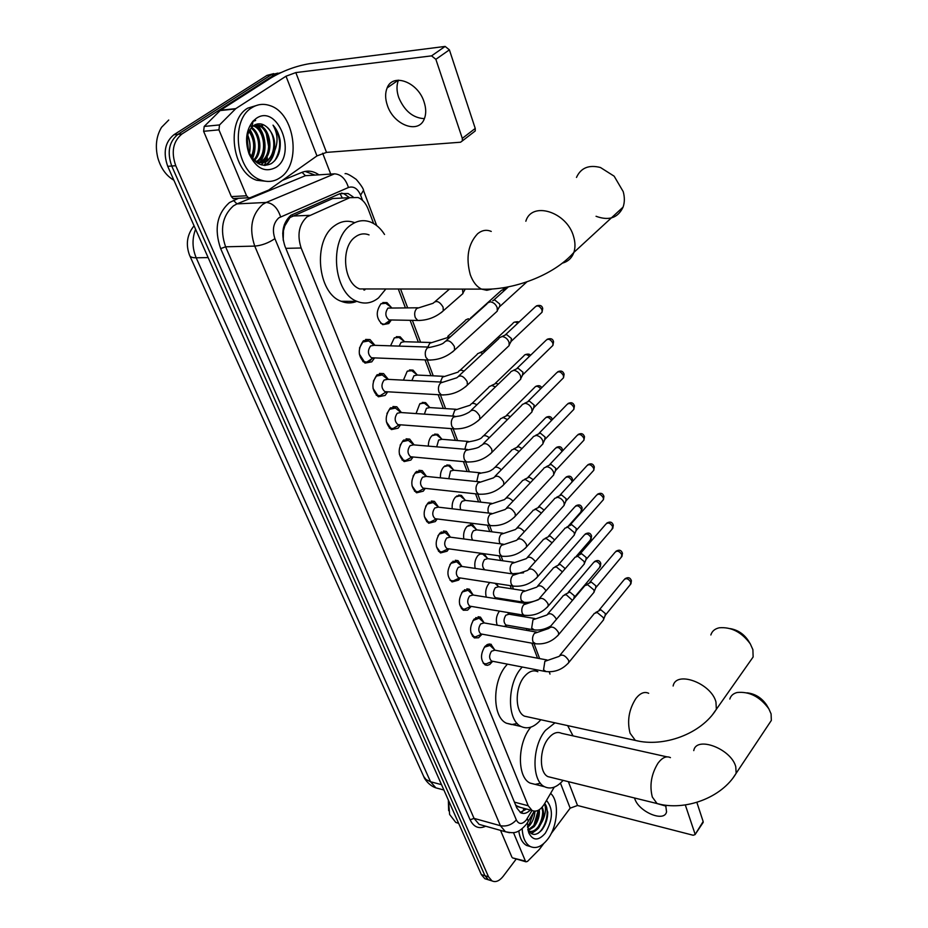 <?xml version="1.0" encoding="UTF-8"?>
<svg xmlns="http://www.w3.org/2000/svg" width="928" height="928" viewBox="0 0 928 928"><rect width="100%" height="100%" fill="white"/><g stroke="black" fill="none" stroke-linecap="round" stroke-linejoin="round"><path stroke-width="1.39" d="M508.045 612.55L508.312 613.362M506.444 625.437L505.493 626.667M486.272 597.145C484.996 591.994 485.889 587.424 488.975 583.434L489.938 582.529M496.735 583.561L497.86 585.986M496.144 598.061L495.726 598.664M475.171 568.4C474.173 563.319 475.148 558.946 478.117 555.28L481.284 553.332M484.033 553.714L487.154 557.96M463.826 538.959C463.095 533.994 464.151 529.818 466.993 526.443L472.793 524.877L476.18 529.262M452.261 508.788C451.774 503.962 452.887 500.006 455.602 496.921L461.425 495.424L464.951 499.879M440.44 477.85C440.185 473.222 441.345 469.498 443.944 466.68L449.79 465.253L453.444 469.777M428.376 446.124C428.318 441.728 429.525 438.248 431.984 435.684L437.854 434.339L441.647 438.921M416.034 413.575L419.734 403.912L425.616 402.636L429.56 407.288M403.436 380.155L407.172 371.339L413.053 370.133L417.148 374.854M390.56 345.831L394.284 337.931L400.165 336.806L404.422 341.574M391.256 320.102L388.739 323.559L382.777 324.649C376.049 318.733 375.48 311.738 381.06 303.642L386.941 302.598L391.361 307.435M547.021 659.982L494.833 650.168L491.48 651.236C489.021 655.307 489.044 658.578 491.562 661.061L492.71 661.281L489.764 664.46L487.409 665.353L485.135 664.935C480.379 660.237 480.321 654.066 484.973 646.398L487.664 644.357L490.877 644.218L494.763 649.936M482.108 634.16L478.57 637.756L474.359 637.919C469.429 633.093 469.336 626.818 474.104 619.069L480.484 617.143L484.068 622.769M471.273 606.39L467.584 610.137L463.339 610.253C458.212 605.3 458.084 598.92 462.968 591.09L469.394 589.234L473.129 594.952M460.184 577.958L458.606 580.116L452.064 581.937C446.728 576.845 446.565 570.349 451.576 562.426L458.038 560.663L461.912 566.451L456.692 561.776L450.985 563.342L449.906 564.734M448.827 548.819L447.099 551.197L440.51 552.937C434.965 547.706 434.768 541.082 439.895 533.078L446.403 531.384L450.416 537.184M437.204 518.972L435.313 521.571L428.69 523.23C422.924 517.847 422.669 511.096 427.924 502.999L434.466 501.387L438.619 507.187M425.291 488.372L423.238 491.202L416.579 492.791C410.57 487.235 410.269 480.368 415.663 472.178L422.24 470.647L426.532 476.435M413.088 456.994L410.86 460.079L404.167 461.576C397.915 455.868 397.555 448.862 403.088 440.568L409.689 439.118L414.132 444.906M400.571 424.815L398.158 428.168L391.442 429.583C384.923 423.702 384.505 416.556 390.201 408.158L396.813 406.789L401.406 412.566M387.742 391.79L385.132 395.432L378.404 396.766C371.606 390.7 371.119 383.415 376.965 374.9L383.589 373.613L388.345 379.39M374.587 357.895L371.768 361.85L365.04 363.092C357.941 356.839 357.384 349.392 363.393 340.773L370.017 339.567L374.924 345.32M341.052 198.105L332.723 198.522L289.93 217.535L284.838 225.806L282.704 233.392M373.601 223.509L368.172 209.113C365.864 203.255 362.5 199.392 358.08 197.525L349.81 197.676L306.994 216.862C298.909 224.518 296.96 234.9 301.136 248.008L528.218 805.771L532.069 810.504C536.407 812.325 540.56 810.098 544.516 803.822L554.248 787.141M365.47 288.944L364.611 290.035M283.214 240.236L283.434 231.594M520.179 807.406L516.513 805.782L520.504 807.43M515.469 804.657L516.513 805.782M537.544 658.207L531.872 643.162M527.081 630.437L526.373 628.569M521.756 616.343L521.153 614.742M516.351 601.994L515.968 600.996M511.351 588.735L510.18 585.626M500.691 560.477L498.916 555.791M489.775 531.547L487.386 525.19M478.593 501.897L475.542 493.812M467.144 471.517L463.408 461.634M455.393 440.382L450.95 428.597M443.352 408.459L438.167 394.702M431.01 375.724L425.036 359.878M418.342 342.13L410.106 320.322M405.339 307.655L398.298 288.991M497.188 625.205C495.587 620.171 496.341 615.473 499.438 611.111M490.634 880.475L488.383 879.79L484.938 875.707L171.738 166.019C166.936 152.32 168.989 141.775 177.886 134.386L271.034 74.901L277.774 73.126L271.034 74.901L177.886 134.386C168.989 141.775 166.936 152.32 171.738 166.019L484.938 875.707L488.383 879.79L490.634 880.475M487.061 879.373L484.81 878.688L481.354 874.617L167.724 166.321C162.922 152.656 164.975 142.135 173.872 134.757L267.009 75.4L273.748 73.625M353.046 196.817L348.081 193.523L339.868 193.662L290.835 215.296C282.704 222.917 280.755 233.264 284.989 246.338L516.873 808.068L520.712 812.754C523.786 814.227 526.988 813.322 530.306 810.028M256.998 124.062L259.689 128.192M261.29 124.027L262.554 125.872L261.29 124.027M266.266 133.47L268.726 146.995L266.266 133.47M267.403 157.864L266.382 160.95L267.403 157.864M266.069 161.75L264.225 165.393L266.069 161.75M516.27 858.968L503.173 876.31C499.38 881.043 495.645 882.574 491.979 880.892L488.534 876.809L175.763 165.718C170.972 151.983 173.026 141.416 181.934 134.003L275.071 74.402L280.906 72.604M322.666 153.213L330.716 174.081M526.536 809.03L520.19 812.441M341.492 193.094L343.905 193.732L349.52 197.687M424.409 118.656C413.076 118.065 404.515 111.024 398.727 97.51C396.523 91.002 396.43 85.225 398.448 80.179M424.05 101.894C417.948 81.966 392.741 72.651 387.127 87.928C385.039 93.009 385.143 98.878 387.417 105.514C393.716 125.176 418.632 134.421 424.305 118.877C426.265 113.993 426.172 108.332 424.05 101.894M234.784 198.569L233.206 198.569L231.35 196.608L246.57 195.785L218.938 129.85L203.615 131.3L204.206 126.428L220.47 110.246L270.698 78.08C283.098 70.748 296.067 65.946 309.592 63.672L445.127 46.423L449.396 49.845L435.858 59.322L431.555 55.866L295.823 72.581L286.01 76.212L235.793 108.622L219.53 124.932L218.938 129.85M231.35 196.608L203.615 131.3M246.57 195.785L248.426 197.768L249.992 197.768L268.679 190.078L316.958 155.916L326.494 152.389L460.543 142.228L462.341 140.905L462.306 138.376L475.24 128.435L449.396 49.845M475.24 128.435L475.252 130.952L473.535 132.275M462.306 138.376L435.858 59.322M173.884 180.229C166.182 175.728 160.822 168.281 157.83 157.876C155.034 146.311 156.275 136.126 161.542 127.322L168.734 120.025M280.175 177.642C274.247 181.702 267.832 182.503 260.93 180.032C236.362 172.643 229.494 120.327 251.894 107.706C257.578 104.133 263.61 103.437 269.967 105.618C294.918 113.135 301.797 164.198 280.175 177.642M267.612 181.436L256.824 180.287C232.244 172.921 225.353 120.744 247.753 108.135L258.75 104.806M280.14 140.488C279.096 134.305 276.73 129.201 273.018 125.152C278.214 134.258 278.377 143.666 273.493 153.364C276.324 142.842 274.12 134.061 266.87 127.043C262.636 123.459 258.402 122.867 254.168 125.257L251.859 127.124C246.57 133.609 245.595 141.88 248.924 151.96C254.724 163.896 262.218 167.771 271.382 163.56C278.052 158.769 280.964 151.078 280.14 140.488M256.221 118.413C277.53 103.275 297.47 154.071 276.022 167.365C265.199 173.014 256.221 168.56 249.087 153.99C244.737 140.94 246.071 129.978 253.077 121.104L256.221 118.413M257.334 162.992L261.244 161.356C272.855 154.732 269.944 129.05 258.239 125.384L255.339 124.63M257.462 163.073L262.52 161.263C274.131 154.64 271.22 128.934 259.515 125.257M252.184 125.524L250.885 126.289M256.36 161.611C267.774 154.837 264.793 129.63 253.228 125.895M257.033 161.901L257.45 161.634C269.062 155.034 266.139 129.41 254.423 125.744L253.298 125.848M253.738 159.894C261.615 151.972 259.434 133.922 251.07 128.029M254.33 160.474C263.169 152.749 260.791 132.89 251.604 127.403M251.268 156.646C255.084 147.772 254.318 139.362 248.982 131.416M251.917 157.621C256.557 147.935 255.757 138.864 249.481 130.407M248.414 150.522L247.184 137.738M249.191 152.621C250.595 146.879 250.061 141.195 247.579 135.581M256.163 162.145L261.557 162.76L266.336 160.985C276.277 155.208 276.057 134.142 266.87 127.043M254.214 160.393L259.817 162.644L265.002 162.168L267.612 160.892L273.493 153.364M249.481 153.294C250.722 147.204 250.131 141.102 247.718 135.012M252.578 158.514C256.58 148.503 255.71 138.864 249.968 129.584M258.46 163.664L259.364 162.713M259.852 162.145C268.378 152.378 265.837 132.112 256.337 124.607M265.28 165.404C269.816 162.806 272.913 158.189 274.56 151.531M255.606 120.466L252.636 121.591M251.001 132.368L249.655 130.106M260.872 131.126L255.548 124.538M261.139 164.813L263.645 162.539M263.97 162.18L268.366 153.839M264.724 165.404C268.668 163.166 271.556 159.233 273.389 153.619M255.629 120.396L253.031 121.15M274.676 160.799C281.845 148.712 281.288 136.834 273.018 125.152M596.054 216.282C608.942 221.015 617.944 217.964 623.071 207.13C624.718 202.455 624.764 197.281 623.21 191.609L614.15 176.181L600.474 167.516C588.862 164.546 580.87 167.852 576.485 177.422M369.042 234.912C364.182 233.032 359.542 233.752 355.111 237.069C340.24 247.324 343.592 283.423 359.728 288.944L370.33 288.956M385.862 288.979L378.566 297.865C371.884 303.236 364.739 304.419 357.129 301.414C333.5 293.341 328.616 240.155 350.552 225.26C357.013 220.493 363.764 219.46 370.806 222.163C376.176 224.39 380.758 228.485 384.54 234.471M356.897 301.31C351.735 303.456 346.492 303.444 341.179 301.275C317.48 293.283 312.516 240.572 334.486 225.806C340.924 221.096 347.652 220.064 354.693 222.685M364.716 288.944L363.846 289.988M749.337 662.383L753.13 656.989L752.898 649.658L750.288 643.858C741.634 632.13 731.287 626.783 719.246 627.792C714.815 628.79 712.02 631.179 710.848 634.972M537.846 671.721C533.449 669.738 529.018 671.269 524.575 676.326C514.796 687.207 514.785 712.008 524.482 716.161L528.612 717.066M540.827 719.734C534.308 727.25 527.742 729.512 521.118 726.508C506.897 720.43 506.955 683.89 521.362 668.009L522.232 667.012M517.232 723.492L511.676 724.571L506.421 723.214C492.118 717.124 492.118 680.862 506.572 665.132L507.442 664.135M549.237 671.849L550.002 674.088M730.255 628.616C737.748 629.961 743.722 633.905 748.188 640.459L750.288 643.858M768.164 725.197L771.33 720.441L771.087 713.899L768.825 708.783C759.939 696.719 749.36 691.29 737.11 692.508C733.236 693.518 730.812 695.687 729.826 699.039M666.954 756.854L561.475 733.294C557.206 731.357 552.868 733.016 548.471 738.282C539.272 749.14 539.006 772.699 547.972 776.643L551.476 777.502M563.099 780.367C556.858 787.454 550.687 789.577 544.597 786.747C531.454 780.982 531.895 746.263 545.432 730.406L554.99 722.831M540.467 783.244L535.12 784.38L530.108 783.093C516.884 777.316 517.267 742.864 530.862 727.146M567.669 725.615L573.04 735.881M746.959 692.822C755.114 693.738 761.668 697.798 766.621 705.013L768.825 708.783M374.309 345.309L368.694 340.936L362.848 342.003L359.484 348.035M359.333 354.078L364.31 361.665L366.757 362.094L370.237 360.563L371.768 358.811M428.643 347.072L374.135 345.297L370.62 345.947C367.453 350.517 367.743 354.461 371.502 357.779L373.787 357.86M487.397 303.108L490.146 301.832C493.336 302.203 495.68 304.129 497.164 307.586L497.28 311.124L495.134 313.084M492.698 300.718L494.636 299.86L499.693 304.001L499.925 305.869L498.928 307.655M387.811 379.355L382.255 374.947L376.42 376.072L373.381 381.13M373.033 388.438L377.696 395.328L380.028 395.769L384.865 392.753M441.948 382.116L387.626 379.343L384.111 380.039C381.037 384.552 381.292 388.414 384.888 391.628L387.022 391.744M499.299 337.792L502.106 336.528C505.261 336.945 507.581 338.848 509.043 342.223L509.159 345.576L507.164 347.455M502.013 336.528L506.491 334.463L511.49 338.558L510.806 342.014M400.966 412.542L395.467 408.076L389.632 409.283L386.941 413.505M386.384 421.811L390.746 428.156L392.973 428.585L397.636 425.836M454.882 416.231L400.768 412.519L397.265 413.262C394.272 417.716 394.493 421.498 397.938 424.618L399.933 424.769M510.91 371.583L513.752 370.33C516.896 370.794 519.17 372.673 520.608 375.968L520.724 379.146L518.868 380.956M513.462 370.33L518.044 368.184L522.986 372.244L522.371 375.504M413.784 444.883L408.343 440.371L402.532 441.647L400.165 445.162M399.376 454.279L403.483 460.149L405.606 460.59L410.083 458.061M467.48 449.465L413.575 444.86L410.083 445.637C407.16 450.034 407.357 453.746 410.663 456.773L412.531 456.947M522.22 404.515L525.109 403.286C528.218 403.784 530.48 405.64 531.872 408.865L531.999 411.87L530.271 413.621M524.622 403.274L529.308 401.047L534.18 405.072L533.635 408.158M426.265 476.412L420.894 471.853L415.094 473.21L413.064 476.099M412.044 485.901L415.906 491.364L417.936 491.794L422.228 489.485M479.741 481.852L426.068 476.389L422.588 477.212C419.734 481.562 419.897 485.193 423.075 488.128L424.815 488.325M533.252 436.612L536.175 435.406C539.272 435.94 541.5 437.784 542.868 440.928L542.996 443.793L541.395 445.463M535.514 435.406L540.293 433.098L545.107 437.076L544.62 440M438.445 507.164L433.121 502.57L427.356 503.997L425.65 506.328M424.398 516.722L428.028 521.803L429.966 522.232L434.072 520.132M491.678 513.428L438.236 507.14L434.768 507.999C431.996 512.302 432.135 515.875 435.186 518.717L436.81 518.926M544.028 467.921L546.975 466.738C550.037 467.318 552.241 469.139 553.587 472.213L553.714 474.927L552.23 476.528M546.14 466.738L551.012 464.36L555.768 468.304L555.327 471.076M450.324 537.173L445.057 532.533L439.315 534.029L437.923 535.862M436.438 546.766L439.872 551.522L441.716 551.94L445.649 550.014M503.312 544.202L450.115 537.138L446.67 538.043C443.967 542.288 444.071 545.803 446.994 548.576L448.514 548.784M554.526 498.464L557.508 497.304C560.547 497.918 562.728 499.728 564.05 502.732L564.178 505.308L562.786 506.839M556.522 497.315L561.463 494.856L566.161 498.765L565.778 501.387M450.08 580.313L453.189 580.928L456.936 579.176M514.657 574.223L461.703 566.416L458.27 567.368C455.636 571.567 455.718 575.012 458.536 577.703L459.952 577.924M564.781 528.264L567.785 527.139L574.246 532.51L574.386 534.957L573.098 536.419M566.66 527.15L571.66 524.633L576.311 528.496L575.963 530.978M473.21 595.034L468.048 590.324L462.388 591.96L461.587 592.946M459.662 604.65L462.712 608.838L464.406 609.244L467.979 607.654M525.712 603.502L473.002 594.999L469.603 595.985C467.028 600.138 467.097 603.525 469.8 606.146L471.122 606.367M574.803 557.357L577.831 556.266L584.211 561.579L584.338 563.911L583.144 565.314M576.555 556.266L581.612 553.691L586.218 557.519L585.916 559.874M484.254 622.943L479.138 618.199L473.002 620.53M470.856 632.571L473.744 636.504L475.356 636.898L478.755 635.448M536.5 632.084L484.045 622.908L480.669 623.941C478.152 628.047 478.198 631.376 480.808 633.928L482.038 634.149M584.582 585.765L587.621 584.698L593.943 589.964L594.071 592.192L592.957 593.526M586.229 584.71L591.345 582.076L595.892 585.858L595.625 588.108M483.256 663.276L486.063 663.914L489.3 662.58M594.14 613.501L597.191 612.48L603.444 617.688L603.571 619.811L602.539 621.087M595.683 612.48L600.845 609.789L605.346 613.547L605.102 615.682M495.03 650.203L489.972 645.436L484.381 647.199M380.805 323.35L384.238 324.324L387.463 322.921L389.064 321.053M417.867 307.794L387.997 308.084C384.865 312.655 385.19 316.599 388.96 319.928L391.233 319.974M462.504 289.084L462.956 293.55L460.798 295.429M391.442 307.493L385.77 303.282L380.898 303.792M430.975 342.513L404.457 341.713L401.14 342.351L399.168 346.109M465.543 320.009L468.176 318.814L469.997 319.186M470.763 317.678L472.607 316.831M404.608 341.713L399.005 337.456L394.365 337.85M443.746 376.327L417.275 375.063L413.958 375.747L411.87 380.584M477.479 353.765L480.17 352.582L482.943 353.44M480.008 352.582L484.544 350.506L485.808 350.772M417.426 375.074L411.881 370.759L407.496 371.061M456.193 409.294L429.768 407.578L426.451 408.308L424.386 414.143M489.126 386.663L491.852 385.491L495.413 386.906M491.515 385.491L496.132 383.345L498.324 384.099M429.931 407.589L424.444 403.228L420.28 403.448M468.315 441.438L441.937 439.292L438.631 440.058L436.694 446.844M500.494 418.748L503.254 417.588L507.465 419.572M502.732 417.588L507.442 415.361L510.365 416.684M442.111 439.304L436.682 434.907L432.738 435.046M480.124 472.781L453.815 470.229L450.521 471.03L448.804 478.709M511.572 450.034L514.367 448.908L519.135 451.484M513.683 448.897L518.474 446.6L521.988 448.537M453.989 470.241L448.618 465.798L444.895 465.879M491.643 503.359L465.404 500.412L462.121 501.259C460.137 503.753 459.685 506.595 460.752 509.785M522.394 480.565L525.225 479.463L530.445 482.63M524.378 479.451L529.238 477.085L533.24 479.672M465.578 500.436L460.265 495.946L456.738 495.97M502.883 533.206L476.702 529.876L473.442 530.77C471.227 533.844 470.948 536.964 472.63 540.131M532.95 510.365L535.804 509.286L541.43 513.056M534.83 509.286L539.748 506.85L544.121 510.122M476.888 529.9L471.633 525.376L468.304 525.341M513.834 562.333L487.745 558.656L484.497 559.584C481.945 563.725 482.038 567.101 484.764 569.734L485.1 569.862M543.274 539.458L546.151 538.402L552.09 542.799M545.026 538.402L550.014 535.908L554.642 539.934M487.931 558.679L482.722 554.12L479.579 554.039M524.529 590.776L498.522 586.751L495.297 587.714C492.803 591.809 492.872 595.138 495.506 597.702L496.758 597.899M553.343 567.866L556.243 566.834L562.438 571.88M555.002 566.846L560.036 564.282L564.537 568.04L564.723 569.235M534.969 618.558L509.054 614.208L505.841 615.206C503.405 619.266 503.463 622.537 505.992 625.02L507.175 625.228M563.192 595.614L566.115 594.616L572.46 600.358M564.746 594.628L569.827 592.018L574.281 595.741L574.026 597.945M634.532 797.987L634.752 798.66C638.766 811.919 664.46 822.707 666.559 811.814L665.678 805.226M512.859 857.971L525.422 861.114L513.474 832.602M511.908 857.17L500.528 830.386M551.128 833.657L570.163 808.16L577.518 805.492L693.146 835.246L695.037 834.632L703.157 821.547L696.847 802.337M703.157 821.547L702.89 822.834M694.979 833.831L685.305 804.936M525.422 861.114L526.002 861.822L527.51 861.393L539.261 849.526L543.75 843.552M666.049 806.13L656.131 803.323M448.653 810.654L448.352 800.075M458.664 823.356L455.776 822.428L449.616 814.436L448.491 800.388M550.594 793.394C559.538 800.876 557.914 826.175 547.706 839.214C541.836 846.672 536.001 849.097 530.213 846.487C525.387 843.622 522.708 837.682 522.174 828.704M530.294 846.533L526.57 845.454C522.394 843.053 519.796 838.193 518.775 830.885M527.812 829.249C531.315 835.78 535.932 836.093 541.685 830.166L542.056 829.713C545.815 824.621 547.717 818.786 547.752 812.232L544.748 803.428M544.469 803.892C546.279 808.392 545.664 814.007 542.625 820.723C544.04 815.352 543.878 810.828 542.149 807.14M546.488 800.435C553.424 808.729 553.018 819.656 545.281 833.228C538.518 840.954 533.043 840.884 528.856 833.031L527.487 822.742M528.113 829.934L533.681 825.549C536.744 821.176 538.286 816.431 538.321 811.339L538.275 810.306M528.38 830.467L534.192 826.628C538.112 821.431 539.818 815.782 539.319 809.692M527.475 826.28L529.296 824.192L533.762 812.046M527.568 827.474L529.702 825.41C532.939 821.28 534.69 816.547 534.946 811.2M528.821 831.221C531.802 832.045 534.725 830.827 537.567 827.556L538.089 826.906C541.244 822.44 542.822 817.603 542.822 812.371L541.929 807.383M528.589 830.838L529.238 831.221C532.359 832.578 535.514 831.453 538.704 827.869L542.625 820.723M531.35 833.68L536.407 830.073M529.494 823.913L533.472 812.534M533.89 825.259L538.182 810.353M538.31 826.616C541.43 821.234 542.88 815.758 542.648 810.202M537.718 833.506C546.058 828.17 550.165 809.471 544.701 803.486M292.401 216.05L309.558 215.354M522.325 811.896L523.624 809.773L523.45 808.207M342.374 198.047L339.984 193.616M284.838 225.806L284.351 224.553M285.812 248.344L301.136 248.008M332.723 198.522L349.81 197.676M514.414 802.128L528.218 805.771M189.904 256L423.678 776.446L425.975 779.497L430.522 781.736L435.87 787.86L439.512 788.835M195.588 229.239C191.992 238.624 192.189 248.147 196.191 257.798C192.212 257.822 189.985 256.94 189.521 255.142C185.554 244.331 187.062 234.54 194.056 225.794M208.139 257.59L196.191 257.798L430.522 781.736L441.519 784.659M481.354 874.617L488.534 876.809M167.724 166.321L175.763 165.718M173.872 134.757L181.934 134.003M267.009 75.4L275.071 74.402M362.581 200.425L360.598 195.158C357.64 188.454 353.591 185.902 348.441 187.502L278.852 217.813C273.354 222.929 272.043 229.877 274.908 238.658L516.328 819.923C518.856 824.551 522.162 824.598 526.234 820.062L531.988 810.48M509.565 832.729L505.435 831.755L500.412 825.711L254.748 246.106C248.89 228.508 251.534 214.623 262.659 204.438L266.197 202.455L236.976 203.893L233.438 205.842C222.314 215.864 219.704 229.518 225.608 246.802L474.046 818.38L479.126 824.377L482.583 825.352M485.704 826.222C478.941 829.296 473.744 827.15 470.113 819.807L220.655 248.623L225.608 246.802L254.748 246.106C261.673 245.514 268.401 243.032 274.908 238.658M527.464 822.765L528.299 821.373L527.278 818.484M220.655 248.623C213.985 229.181 216.92 213.823 229.483 202.559L238.554 198.29M282.576 180.287L302.041 172.33C307.783 170.137 313.409 170.972 318.919 174.824M305.126 171.413L314.94 175.079M280.604 216.804C277.588 207.826 272.786 203.046 266.197 202.455L334.509 173.838L305.44 175.682L236.976 203.893L233.462 200.367M314.708 175.09L305.44 175.682L302.041 172.33M516.328 819.923C511.815 824.853 506.514 826.778 500.412 825.711L474.046 818.38L470.113 819.807M360.598 195.158L363.474 190.402M348.441 187.502C345.68 178.86 341.04 174.313 334.509 173.838M326.494 152.389L295.823 72.581M316.958 155.916L286.01 76.212M220.47 110.246L235.793 108.622M431.555 55.866L445.127 46.423M235.387 108.959L220.052 110.583M204.206 126.428L219.53 124.932M257.462 123.958L258.471 125.361M258.587 125.524L262.427 132.936M491.248 231.432C486.55 229.413 482.015 230.179 477.665 233.705C468.141 243.913 465.682 257.578 470.287 274.711C472.909 281.915 476.667 286.717 481.562 289.118L486.806 290.302L492.002 289.072M525.84 221.235C531.698 200.796 567.066 211.816 573.62 236.663C575.337 242.463 575.418 247.718 573.864 252.428C571.845 257.996 568.075 261.545 562.554 263.076M648.684 693.309C644.508 691.314 640.262 693.019 635.947 698.436C628.906 709.421 626.945 721.01 630.077 733.213L635.378 740.428L639.427 741.275M673.125 686.012C675.909 670.283 711.15 683.078 715.952 701.951L716.358 709.294L712.553 714.63M670.445 757.631C666.408 755.682 662.256 757.538 657.998 763.176C651.27 774.184 649.38 785.482 652.326 797.059L657.047 803.544L660.469 804.356M693.761 750.613C696.22 735.602 731.206 748.734 735.765 766.725L736.159 773.279L733.004 777.977M452.504 352.002L454.569 350.076L454.372 346.515C450.66 340.518 447.203 339.207 444.002 342.583C442.842 343.952 438.48 345.471 430.928 347.142L427.448 347.814C425.163 350.401 424.653 353.591 425.929 357.384L428.26 360.006L430.546 360.087M504.994 335.17L534.783 307.319C537.138 304.883 539.551 305.718 542.01 309.824L542.045 312.226L540.583 313.606M542.648 308.247L542.01 309.824M465.45 386.906L467.376 385.05L467.178 381.675C463.466 375.759 460.033 374.46 456.878 377.766L440.603 382.939C438.364 385.538 437.865 388.693 439.106 392.393L441.299 394.876L443.456 394.992M517.07 368.3L545.699 340.634C548.019 338.233 550.408 339.068 552.868 343.128L552.914 345.402L551.557 346.736M553.482 341.516L552.868 343.128M478.036 420.883L479.846 419.108L479.637 415.918C475.948 410.083 472.538 408.772 469.406 412.009C465.125 414.572 460.949 416.022 456.878 416.37L453.409 417.136C451.217 419.758 450.73 422.866 451.936 426.474L454.012 428.829L456.019 428.968M528.229 401.186L556.336 373.114C558.633 370.771 561.011 371.594 563.458 375.608L563.516 377.766L562.252 379.042M564.05 373.961L563.458 375.608M490.297 453.989L491.979 452.284L491.782 449.256C488.105 443.503 484.718 442.204 481.62 445.359C478.512 446.426 481.62 447.482 469.336 449.628L465.891 450.44C463.745 453.084 463.258 456.158 464.429 459.662L466.39 461.9L468.269 462.063M539.11 433.248L566.718 404.794C568.992 402.508 571.358 403.332 573.794 407.288L573.852 409.341L572.68 410.57M574.362 405.606L573.794 407.288M502.245 486.249L503.8 484.613L503.614 481.748C499.948 476.064 496.584 474.765 493.51 477.85L478.036 482.896C475.936 485.541 475.461 488.58 476.609 492.002L478.465 494.137L480.217 494.311M549.736 464.522L576.845 435.719C579.107 433.48 581.45 434.304 583.886 438.213L583.944 440.162L582.842 441.334M584.42 436.496L583.886 438.213M513.868 517.696L515.33 516.13L515.133 513.404C511.49 507.802 508.15 506.502 505.11 509.507L489.88 514.518C487.826 517.174 487.362 520.179 488.476 523.531L490.228 525.55L491.863 525.735M560.106 495.03L586.74 465.902C588.967 463.71 591.298 464.545 593.723 468.396L593.792 470.252L592.772 471.378M594.245 466.656L593.723 468.396M525.213 548.367L526.559 546.859L526.373 544.272C522.742 538.75 519.425 537.451 516.42 540.374L501.433 545.351C499.415 548.019 498.951 550.988 500.041 554.26L501.7 556.174L503.231 556.371M570.233 524.807L596.402 495.378C598.606 493.232 600.926 494.067 603.339 497.872L603.409 499.647L602.458 500.714M603.838 496.109L603.339 497.872M536.256 578.272L537.521 576.833L537.335 574.374C533.716 568.922 530.422 567.623 527.452 570.465L512.697 575.43C510.725 578.098 510.261 581.032 511.316 584.222L512.894 586.044L514.321 586.252M580.116 553.877L605.833 524.158C608.026 522.07 610.322 522.905 612.735 526.663L611.923 529.378M613.211 524.877L612.735 526.663M547.033 607.446L548.204 606.088L548.019 603.734C544.434 598.363 541.163 597.064 538.205 599.824L523.682 604.754C521.745 607.446 521.292 610.346 522.325 613.454L523.821 615.194L525.155 615.403M589.779 582.262L615.055 552.288C617.224 550.246 619.51 551.081 621.911 554.793L621.157 557.38M622.363 552.972L621.911 554.793M557.542 635.935L558.633 634.624L558.459 632.397C554.886 627.084 551.638 625.785 548.715 628.476L534.4 633.383C532.51 636.074 532.057 638.94 533.066 641.979L535.723 643.846M599.221 609.998L624.068 579.768C626.214 577.784 628.488 578.62 630.878 582.285L630.182 584.744M631.307 580.441L630.878 582.285M567.797 663.74L568.818 662.488L568.644 660.365C565.082 655.133 561.858 653.822 558.958 656.444L544.864 661.328L543.553 669.83L546.058 671.617M441.194 312.69L443.271 310.822L443.097 307.145C439.547 301.31 436.195 300.034 433.063 303.305L416.834 308.432C414.584 310.903 414.097 314.012 415.35 317.759L417.762 320.462L420.048 320.485M471.378 317.399L501.561 290.232L505.679 289.327M450.614 336.632L429.815 343.221L427.843 347.037M483.685 350.61L512.801 323.501C513.799 321.761 515.469 321.656 517.789 323.211M463.988 371.13C461.112 369.692 459.174 370.028 458.142 372.105L442.459 377.128L440.371 382.034M495.181 383.45L523.752 355.946C525.016 354.02 526.907 354.16 529.436 356.352M476.864 404.817C473.651 402.787 471.436 402.903 470.206 405.188L454.778 410.153L452.713 416.08M506.386 415.489L534.447 387.602C536.001 385.561 538.078 385.944 540.676 388.751M489.3 437.691C485.843 435.093 483.395 435 481.968 437.436C480.553 439.037 476.586 440.417 470.067 441.577L466.784 442.366L464.835 449.245M517.325 446.739L544.898 418.505C546.789 416.382 549.005 417.032 551.545 420.442M552.346 419.305L552.427 419.526C551.394 416.533 549.283 415.802 546.082 417.333M501.352 469.777C497.721 466.633 495.088 466.332 493.452 468.872C491.051 469.893 491.469 471.633 481.771 472.944L478.5 473.767L476.772 481.551M528.009 477.236L555.083 448.676C557.264 446.542 559.549 447.377 561.927 451.182L562.02 451.472M562.484 449.454L561.927 451.182M513.033 501.108C509.31 497.454 506.514 496.932 504.635 499.542L489.926 504.403C487.954 506.943 487.49 509.82 488.546 513.056M538.437 507.001L565.048 478.129C567.205 476.052 569.467 476.888 571.845 480.646L572.019 482.003M572.367 478.883L571.845 480.646M524.366 531.698C520.631 527.545 517.696 526.802 515.562 529.47L501.074 534.296C499.136 536.86 498.684 539.725 499.728 542.892L500.238 543.796M548.634 536.071L574.78 506.92C576.914 504.878 579.165 505.714 581.531 509.426L580.708 512.186M582.042 507.639L581.531 509.426M535.363 561.579C531.698 556.962 528.658 556 526.234 558.679L511.954 563.482C510.052 566.045 509.611 568.887 510.632 571.973L512.523 573.91M558.586 564.456L584.292 535.038C586.403 533.055 588.642 533.89 590.997 537.544L590.231 540.189M591.484 535.734L590.997 537.544M546.047 590.788C542.544 585.742 539.412 584.536 536.639 587.192L522.58 591.971C520.712 594.546 520.283 597.342 521.281 600.37L524.042 602.284M568.319 592.192L593.584 562.53C595.683 560.593 597.899 561.428 600.254 565.036L599.546 567.565M600.718 563.203L600.254 565.036M556.382 619.394L556.22 618.825C552.798 613.71 549.666 612.445 546.812 615.044L532.962 619.788L531.674 628.105L534.273 629.938M577.518 805.492L568.354 781.666M570.163 808.16L560.454 783.139M472.793 524.877L470.194 524.564M461.425 495.424L458.664 495.123M449.79 465.253L446.832 464.974M437.854 434.339L434.687 434.084M425.616 402.636L422.24 402.427M413.053 370.133L409.457 369.97M400.165 336.806L396.337 336.69M386.941 302.598L382.858 302.563M491.306 644.403L489.091 643.986M480.484 617.143L478.106 616.737M469.394 589.234L466.854 588.828M458.038 560.663L455.312 560.268M446.403 531.384L443.48 531.002M434.466 501.387L431.346 501.027M422.24 470.647L418.888 470.31M409.689 439.118L406.104 438.816M396.813 406.789L392.973 406.534M383.589 373.613L379.482 373.416M370.017 339.567L365.632 339.439M522.278 811.977L524.401 808.462M517.847 806.722L532.069 810.504M443.897 790.006L435.87 787.86C428.075 785.239 423.725 777.304 424.003 777.119M484.81 878.688L491.979 880.892M482.896 825.444L505.435 831.755C513.196 833.054 517.453 834.643 526.71 823.867L534.273 811.176M539.655 658.602L533.983 643.545M529.192 630.808L528.496 628.94M523.879 616.702L523.288 615.102M518.485 602.342L518.102 601.332M513.486 589.071L512.314 585.962M502.848 560.779L501.074 556.081M491.944 531.814L489.555 525.457M480.774 502.141L477.734 494.056M469.336 471.737L465.601 461.831M457.608 440.568L453.166 428.771M445.579 408.61L440.394 394.829M433.237 375.828L427.274 359.971M420.581 342.2L412.368 320.357M407.601 307.678L400.56 289.002M376.698 225.585L363.672 190.959C363.753 189.208 361.282 185.345 356.248 179.394C349.984 174.974 346.26 173.072 345.077 173.687M343.905 193.732L348.081 193.523M398.24 80.191L387.127 87.928M462.341 140.905L475.252 130.952M248.426 197.768L233.206 198.569M260.93 180.032L256.824 180.287M257.555 162.087L256.267 162.18M248.924 151.96L249.087 153.99M251.859 127.124L253.077 121.104M359.728 288.944L481.562 289.118C512.198 290.603 553.726 275.616 573.864 252.428L623.071 207.13M357.129 301.414L341.179 301.275M524.482 716.161L635.378 740.428C663.671 747.632 701.243 733.897 716.358 709.294L753.13 656.989M521.118 726.508L506.421 723.214M547.972 776.643L657.047 803.544C684.876 811.374 721.729 797.906 736.159 773.279L771.33 720.441M544.597 786.747L530.108 783.093M364.31 361.665L362.836 361.595M372.952 358.034L366.757 362.094M371.502 357.779L428.26 360.006C438.225 360.215 446.994 356.897 454.569 350.076L497.28 311.124M527.011 281.752L499.763 306.553M364.832 340.82L363.382 340.785M446.148 340.657L486.968 303.908M499.925 305.869L497.501 310.184M508.405 286.868L493.394 300.405M536.361 305.915C539.968 304.744 542.091 305.59 542.718 308.479L542.045 312.226L511.572 340.982M377.696 395.328L376.246 395.247M386.268 391.883L380.028 395.769M384.888 391.628L441.299 394.876C451.228 395.224 459.917 391.941 467.376 385.05L509.159 345.576M378.647 374.773L377.209 374.692M458.861 375.91L498.904 338.558M511.711 340.332L509.356 344.671M547.16 339.277C550.78 338.012 552.914 338.836 553.552 341.748L552.914 345.402L523.067 374.529M390.746 428.156L389.308 428.04M399.26 424.873L392.973 428.585M397.938 424.618L454.012 428.829C463.896 429.304 472.503 426.056 479.846 419.108L520.724 379.146M392.092 407.856L390.665 407.752M471.262 410.222L510.528 372.314M523.206 373.914L520.91 378.288M557.705 371.803C560.872 370.295 563.018 371.096 564.12 374.204L563.516 377.766L534.273 407.241M403.483 460.149L402.056 460.021M411.916 457.028L405.606 460.59M410.663 456.773L466.39 461.9C476.238 462.504 484.764 459.29 491.979 452.284L531.999 411.87M405.188 440.104L403.773 439.988M483.337 443.642L521.872 405.211M534.4 406.65L532.173 411.058M567.982 403.541C571.219 401.975 573.365 402.752 574.432 405.861L573.852 409.341L545.2 439.141M415.906 491.364L414.503 491.202M424.27 488.383L417.936 491.794M423.075 488.128L478.465 494.137C488.256 494.844 496.7 491.678 503.8 484.613L542.996 443.793M417.936 471.563L416.544 471.424M495.111 476.203L532.927 437.285M545.316 438.584L543.158 443.016M578.028 434.513C581.253 432.877 583.41 433.62 584.501 436.763L583.944 440.162L555.86 470.264M428.028 521.803L426.648 521.629M436.334 518.972L429.966 522.232M435.186 518.717L490.228 525.55C499.972 526.373 508.335 523.23 515.33 516.13L553.714 474.927M430.372 502.257L428.991 502.094M506.595 507.941L543.715 468.559M555.965 469.73L553.865 474.185M587.842 464.754C591.055 463.037 593.212 463.768 594.326 466.923L593.792 470.252L566.254 500.633M439.872 551.522L438.503 551.325M448.096 548.819L441.716 551.94M446.994 548.576L501.7 556.174C511.398 557.113 519.692 554.004 526.559 546.859L564.178 505.308M442.482 532.196L441.125 532.022M517.789 538.866L554.236 499.078M566.358 500.111L564.317 504.6M597.423 494.276C600.648 492.513 602.817 493.209 603.919 496.376L603.409 499.647L576.404 530.271M459.58 577.947L453.189 580.928M458.536 577.703L512.894 586.044C522.545 587.088 530.746 584.014 537.521 576.833L574.386 534.957M454.291 561.428L452.957 561.231M528.728 569.038L564.514 528.844M576.497 529.784L574.513 534.296M606.796 523.102C610.032 521.281 612.202 521.965 613.292 525.144L612.793 528.345L586.31 559.213M462.712 608.838L461.402 608.617M470.809 606.39L464.406 609.244M469.8 606.146L523.821 615.194C533.414 616.331 541.546 613.292 548.204 606.088L584.338 563.911M465.81 589.964L464.499 589.756M539.388 598.467L574.536 557.914M586.392 558.737L584.466 563.273M615.948 551.278C619.173 549.399 621.342 550.06 622.444 553.25L621.969 556.394L595.985 587.47M473.744 636.504L472.456 636.26M481.76 634.16L475.356 636.898M480.808 633.928L534.482 643.638C544.028 644.867 552.079 641.863 558.633 634.624L594.071 592.192M477.05 617.839L475.762 617.619M549.817 627.177L584.338 586.299M596.066 587.03L594.187 591.577M624.904 578.805C628.128 576.88 630.286 577.518 631.4 580.731L630.936 583.816L605.427 615.09M492.478 661.293L486.063 663.914M491.562 661.061L544.898 671.408C554.387 672.719 562.356 669.749 568.818 662.488L603.571 619.811M488.012 645.076L486.759 644.844M559.99 655.203L593.908 614.011M605.508 614.661L603.676 619.231M390.375 320.172L384.238 324.324M388.96 319.928L417.762 320.462C427.367 320.485 435.87 317.272 443.271 310.822L462.956 293.55M435.22 301.438L449.5 289.072M465.276 289.095L463.176 292.622M503.127 288.886L506.549 288.55M447.783 336.354L465.137 320.752M514.263 322.19C517.221 321.54 518.729 321.564 518.775 322.283M460.021 370.365L477.108 354.473M525.12 354.682C528.02 353.742 529.807 353.974 530.456 355.354M471.958 403.506L488.778 387.347M535.734 386.384C538.716 385.143 540.699 385.607 541.662 387.765M483.604 435.824L500.157 419.398M494.96 467.329L511.258 450.66M556.208 447.54C559.41 445.939 561.533 446.658 562.554 449.697L562.704 450.741M506.05 498.058L522.093 481.156M566.092 477.05C569.282 475.391 571.404 476.087 572.448 479.138L572.344 481.655M516.873 528.055L532.684 510.934M575.743 505.876C578.956 504.159 581.079 504.832 582.123 507.894L581.601 511.177L568.249 526.188M523.566 572.82L512.198 573.771M527.452 557.322L543.008 540.003M585.197 534.041C588.422 532.278 590.544 532.927 591.565 536.001L591.066 539.226L576.242 556.336M496.445 597.922L495.03 598.548M495.506 597.702L522.766 602.086C527.788 602.922 532.974 602.063 538.321 599.523M498.707 586.774L494.995 583.294M537.788 585.893L553.1 568.388M594.43 561.579C597.632 559.746 599.755 560.384 600.799 563.47L600.323 566.637L574.386 597.342M506.897 625.24L504.136 626.423M505.992 625.02L533.09 629.741C539.017 630.738 544.922 629.486 550.803 625.994M509.228 614.232L507.349 612.434M547.88 613.802L562.96 596.124M574.467 596.924L573.55 599.059M695.037 834.632L703.215 822.347M526.002 861.822L512.488 857.866M458.606 823.229L455.776 822.428M530.213 846.487L526.57 845.454M527.835 829.388L528.856 833.031"/></g></svg>
